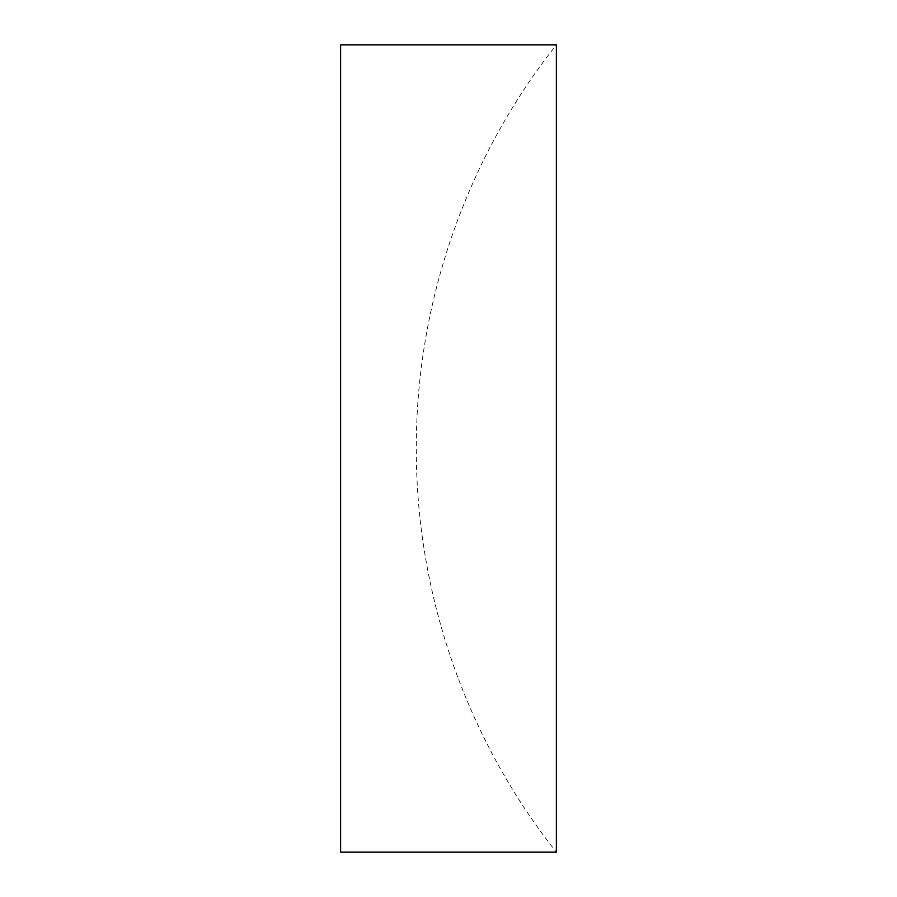 <?xml version="1.0" encoding="UTF-8"?>
<svg xmlns="http://www.w3.org/2000/svg" width="897" height="897" viewBox="0 0 897 897"><rect width="100%" height="100%" fill="white"/><g stroke="black" fill="none" stroke-linecap="round" stroke-linejoin="round"><path stroke-width="0.67" stroke-dasharray="4.49 3.36" d="M340.625 852.15L340.625 44.85M556.375 448.5L556.375 44.85C466.126 158.612 415.916 303.287 416.309 448.5C415.916 593.713 466.126 738.388 556.375 852.15L556.375 448.5"/><path stroke-width="1.35" d="M340.625 44.85L340.625 852.15L556.375 852.15L556.375 44.85L340.625 44.85"/></g></svg>
